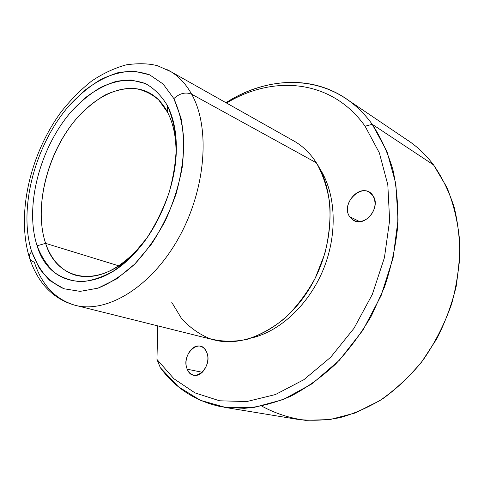 <?xml version="1.0" encoding="UTF-8"?>
<svg xmlns="http://www.w3.org/2000/svg" width="484" height="484" viewBox="0 0 484 484"><rect width="100%" height="100%" fill="white"/><g stroke="black" fill="none" stroke-linecap="round" stroke-linejoin="round"><path stroke-width="0.73" d="M160.355 367.725L156.955 359.424L173.907 378.748L194.985 392.893L219.591 400.794L246.81 401.545L275.42 394.557L303.946 379.65L330.711 357.216L354.016 328.273L372.317 294.411L384.423 257.688L389.632 220.389L387.811 184.785L379.353 152.883L365.099 126.239L372.22 124.291L386.94 151.341L395.827 183.745L398.023 219.954L393.093 257.966L381.144 295.518L362.843 330.306L339.369 360.241L312.253 383.679L283.194 399.566L253.9 407.467L225.871 407.522L200.364 400.298L178.312 386.686L160.355 367.725C175.783 388.7 196.425 401.781 222.271 406.959L244.178 408.345C259.448 406.965 274.918 402.954 290.588 396.311C306.148 388.156 321.049 377.52 335.285 364.404C348.885 349.999 360.949 333.779 371.476 315.737L384.465 287.121C391.181 267.138 395.579 247.022 397.66 226.772C398.374 206.807 396.807 187.852 392.96 169.92C387.896 152.859 380.981 137.65 372.22 124.291L365.099 126.239C331.51 78.862 272.74 74.838 226.585 103.062C272.74 74.838 331.51 78.862 365.099 126.239L379.353 152.883L387.811 184.785L389.632 220.389L384.423 257.688L372.317 294.411L354.016 328.273L330.711 357.216L303.946 379.65L275.42 394.557L246.81 401.545L219.591 400.794L194.985 392.893L173.907 378.748L156.955 359.424L160.355 367.725M348.891 100.618L410.807 142.411C419.253 148.528 426.84 156.029 433.561 164.911L372.22 124.291C365.353 114.835 357.579 106.94 348.891 100.618C312.537 74.088 264.821 78.057 225.955 102.705C273.908 71.705 336.428 74.463 372.22 124.291L433.561 164.911C442.17 177.41 449.037 191.501 454.167 207.182C458.166 223.596 460.024 240.838 459.746 258.91L456.224 286.213C451.814 304.436 445.353 321.945 436.834 338.733L421.667 361.971C410.039 376.068 397.279 388.174 383.395 398.296C369.104 407.123 354.506 413.602 339.605 417.734C324.764 420.505 310.371 420.983 296.414 419.168L224.401 407.31M261.802 406.112C275.19 413.421 289.753 418.164 305.495 420.342L329.985 419.555L355.081 413.021L379.728 400.685C395.609 389.693 410.069 376.153 423.119 360.054C435.031 342.751 444.542 324.026 451.657 303.885C457.192 283.352 459.909 262.903 459.8 242.538C458.07 222.664 453.756 204.254 446.859 187.314L433.561 164.911C425.303 154.039 415.816 145.248 405.096 138.557M167.712 112.554C174.161 125.217 176.86 140.911 175.813 159.623L175.952 157.01C176.587 139.386 173.841 124.57 167.712 112.554L167.391 105.579C173.974 118.38 176.926 134.25 176.249 153.174C174.984 187.695 158.419 227.77 135.084 252.757C96.044 295.996 49.108 287.278 37.099 245.775L45.617 243.367L118.828 265.855L45.617 243.367C34.927 211.375 44.395 164.633 67.191 130.855C89.903 97.078 124.908 79.201 149.986 93.212C157.215 97.332 163.12 103.782 167.712 112.554L158.679 99.916C151.353 93.606 143.113 89.74 133.971 88.306C124.533 88.27 114.938 90.49 105.185 94.973C95.548 100.624 86.394 108.035 77.736 117.195C47.995 150.869 33.281 206.601 45.617 243.367C57.203 282.184 101.392 289.831 137.692 249.575L141.679 245.025C118.622 270.822 96.346 280.817 74.838 275.015C60.99 270.326 51.25 259.781 45.617 243.367L37.099 245.775C24.267 206.444 40.015 147.269 71.547 111.26L85.614 97.556C95.59 90.012 105.772 84.627 116.154 81.403C126.463 79.551 136.222 80.277 145.436 83.569C154.112 88.378 161.426 95.717 167.391 105.579L167.712 112.554M173.871 98.603C179.401 110.788 182.74 125.005 183.902 141.243C183.66 158.304 181.04 175.898 176.031 194.036C169.715 211.962 161.535 228.642 151.486 244.081L134.788 264.028L116.565 278.959L97.98 288.161L80.114 291.374L63.906 288.748L50.112 280.75C42.265 273.024 36.125 263.308 31.684 251.607C17.993 208.616 35.096 144.74 69.194 105.572L84.434 90.629C95.251 82.377 106.317 76.442 117.624 72.824C128.871 70.706 139.543 71.378 149.653 74.845L163.168 84.053L173.871 98.603C179.721 93.237 185.65 91.766 191.652 94.205C210.673 127.77 205.924 190.176 177.997 239.15C150.191 288.252 105.736 314.074 74.451 305.095C105.736 314.074 150.191 288.252 177.997 239.15C205.924 190.176 210.673 127.77 191.652 94.205C185.65 91.766 179.721 93.237 173.871 98.603L163.168 84.053L149.653 74.845L134.183 71.148C123.196 71.329 112.07 74.112 100.793 79.497C89.679 86.206 79.14 94.9 69.194 105.572C35.096 144.74 17.993 208.616 31.684 251.607L39.258 268.088C45.944 277.405 54.16 284.289 63.906 288.748L80.114 291.374L97.98 288.161C110.443 283.098 122.712 275.051 134.788 264.028C146.416 251.456 156.665 236.864 165.552 220.25C173.332 202.905 178.905 185.191 182.256 167.125C184.204 149.381 183.781 132.997 180.986 117.975L173.871 98.603M37.099 245.775C41.237 256.478 46.936 265.323 54.19 272.31C62.261 278.01 71.457 281.137 81.772 281.706C92.547 280.653 103.643 276.775 115.053 270.072L131.618 256.375L146.779 238.164C155.896 224.11 163.332 208.931 169.079 192.638C173.653 176.158 176.073 160.143 176.339 144.595C175.347 129.773 172.364 116.771 167.391 105.579C161.426 95.717 154.112 88.378 145.436 83.569L131.321 80.017C121.266 80.072 111.054 82.54 100.69 87.404C90.447 93.509 80.737 101.458 71.547 111.26C40.015 147.269 24.267 206.444 37.099 245.775M29.615 258.268L29.542 258.051C28.992 255.957 29.706 253.81 31.684 251.607C29.706 253.81 28.992 255.957 29.542 258.051C30.165 259.981 31.756 261.324 34.303 262.086C41.66 284.731 55.049 299.07 74.451 305.095C52.786 298.682 37.819 283.001 29.542 258.051C15.924 213.964 30.286 153.585 61.462 111.489C70.658 99.879 80.653 89.788 91.434 81.215C102.566 73.659 114.115 68.214 126.094 64.868C138.182 63.12 148.679 63.41 157.572 65.745L170.931 71.692C179.189 76.75 186.098 84.258 191.652 94.205L316.397 162.83C336.247 193.316 334.553 246.495 310.335 287.103C286.226 327.825 244.777 348.498 213.462 339.756L74.451 305.095M167.543 69.787L170.931 71.692L167.543 69.787M191.652 94.205C186.098 84.258 179.189 76.75 170.931 71.692L295.288 141.788C303.547 146.791 310.583 153.809 316.397 162.83L191.652 94.205M171.778 302.391L181.427 318.309C189.504 327.378 199.039 334.184 210.038 338.733C221.702 341.777 234.056 341.988 247.088 339.369C260.229 335.043 272.928 327.916 285.191 317.994C296.837 306.602 306.88 293.268 315.302 277.985L324.812 253.707C328.999 236.797 330.675 220.256 329.846 204.073C327.577 188.566 323.094 174.815 316.397 162.83M319.864 168.849L319.966 168.904C335.769 193.558 337.874 233.143 323.717 268.499C309.548 303.849 280.678 331.014 252.2 337.814C280.678 331.014 309.548 303.849 323.717 268.499C337.874 233.143 335.769 193.558 319.966 168.904L319.864 168.849M319.579 168.311L319.966 168.904L319.579 168.311M157.778 325.871L156.955 359.424L157.778 325.871M206.511 351.91C200.194 336.507 180.435 354.584 187.266 369.207C193.158 385.028 213.753 366.854 206.511 351.91C211.381 361.639 202.572 377.671 193.781 375.161C190.877 374.471 188.706 372.48 187.266 369.207L202.3 372.281L187.266 369.207C182.571 359.255 191.561 343.465 200.388 346.26C203.068 346.986 205.107 348.873 206.511 351.91M372.922 195.621C363.69 180.834 339.841 202.742 349.623 216.644C354.718 222.894 361.07 223.233 368.675 217.655C375.336 210.504 376.752 203.159 372.922 195.621C381.422 206.843 365.172 227.613 353.689 220.456L349.623 216.644L359.793 221.678L349.623 216.644C341.389 205.137 357.93 184.61 369.455 192.305L372.922 195.621M74.838 275.015L76.405 275.463M176.249 153.174L175.952 157.01M135.084 252.757L137.692 249.575"/></g></svg>
